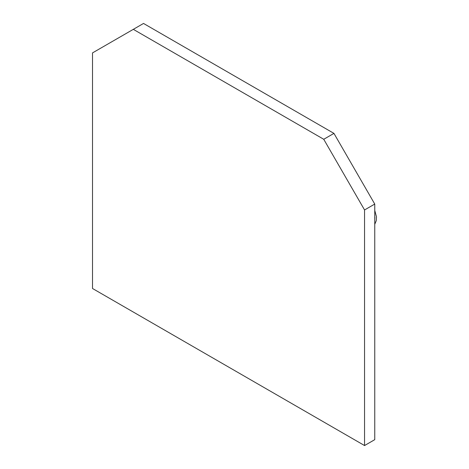 <?xml version="1.0" encoding="UTF-8"?>
<svg xmlns="http://www.w3.org/2000/svg" width="469" height="469" viewBox="0 0 469 469"><rect width="100%" height="100%" fill="white"/><g stroke="black" fill="none" stroke-linecap="round" stroke-linejoin="round"><path stroke-width="0.7" d="M133.319 29.342L143.526 23.45L333.951 133.389L374.754 204.068L364.554 209.96L323.745 139.281L133.319 29.342L92.516 52.897L92.516 288.494L364.554 445.55L364.554 209.96M364.554 445.55L374.754 439.658L374.754 204.068M333.951 133.389L323.745 139.281M374.754 216.584L374.754 222.968M374.754 217.704L374.754 222.259M374.954 217.739L374.754 218.466M374.754 210.429L376.484 216.842L376.267 220.67L374.754 224.288"/></g></svg>
